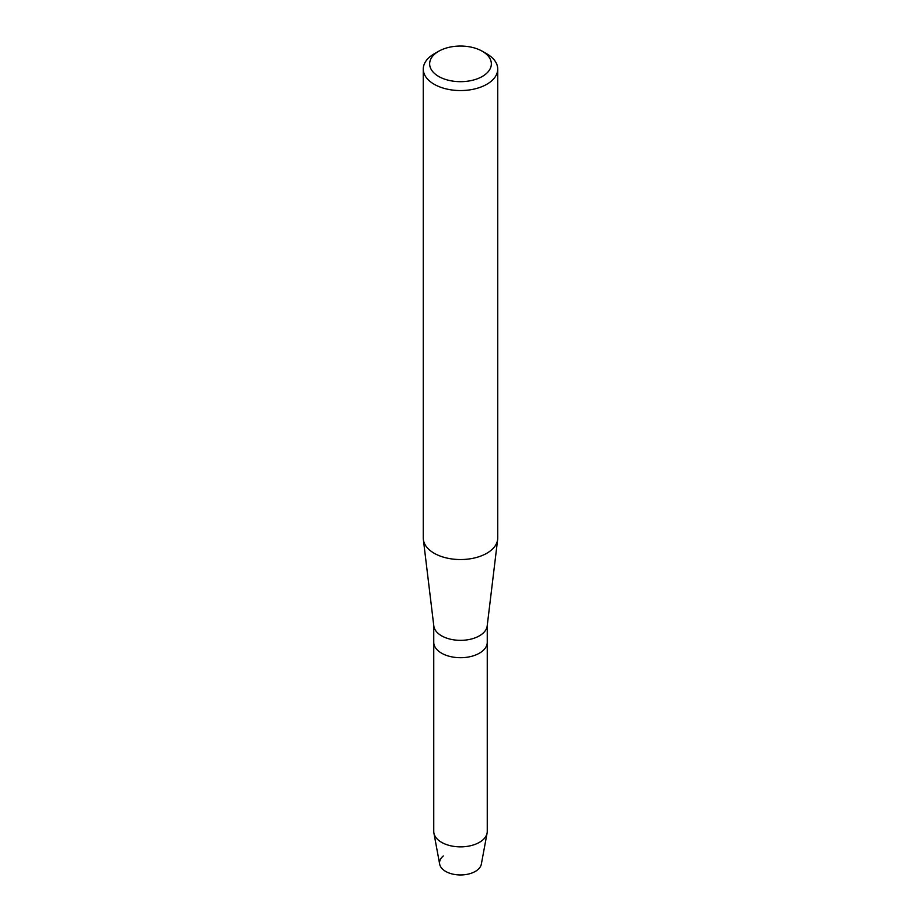 <?xml version="1.0" encoding="UTF-8"?>
<svg xmlns="http://www.w3.org/2000/svg" width="921" height="921" viewBox="0 0 921 921"><rect width="100%" height="100%" fill="white"/><g stroke="black" fill="none" stroke-linecap="round" stroke-linejoin="round"><path stroke-width="1.38" d="M487.255 625.44L487.255 642.271A26.755 15.45 180 0 1 479.415 653.185A26.755 15.45 180 0 0 487.255 642.271L487.255 831.421A26.755 15.45 180 0 1 487.094 833.068L481.338 864.151A20.953 12.1 180 0 1 475.317 871.416A20.953 12.1 180 0 1 447.065 872.152A20.953 12.1 180 0 1 443.277 855.977M482.316 51.265L486.829 53.867A37.231 21.494 180 0 1 497.731 69.075L497.731 538.048A37.231 21.494 180 0 1 497.639 539.545L487.186 625.981A26.755 15.45 180 0 1 479.415 635.824A26.755 15.45 180 0 1 451.129 639.37A26.755 15.45 180 0 1 433.814 625.981L423.361 539.545A37.231 21.494 180 0 1 423.269 538.048L423.269 69.075A37.231 21.494 180 0 1 434.171 53.867L438.684 51.265A30.842 17.81 180 0 1 482.316 51.265A30.842 17.81 180 0 1 482.316 76.455A30.842 17.81 180 0 1 438.684 76.455A30.842 17.81 180 0 1 438.684 51.265L434.171 53.867M487.094 833.068A26.755 15.45 180 0 1 479.415 842.347A26.755 15.45 180 0 1 451.589 845.985A26.755 15.45 180 0 1 433.906 833.068A26.755 15.45 180 0 1 433.745 831.421L433.745 642.271A26.755 15.45 180 0 0 450.265 656.535A26.755 15.45 180 0 0 479.415 653.185A26.755 15.45 180 0 1 450.265 656.535A26.755 15.45 180 0 1 433.745 642.271L433.745 625.44M497.639 539.545A37.231 21.494 180 0 1 486.829 553.245A37.231 21.494 180 0 1 447.456 558.184A37.231 21.494 180 0 1 423.361 539.545M497.731 69.075A37.231 21.494 180 0 1 486.829 84.272A37.231 21.494 180 0 1 446.259 88.923A37.231 21.494 180 0 1 423.269 69.075M475.317 871.416A20.953 12.1 180 0 1 453.523 874.271A20.953 12.1 180 0 1 439.662 864.151L433.906 833.068"/></g></svg>
